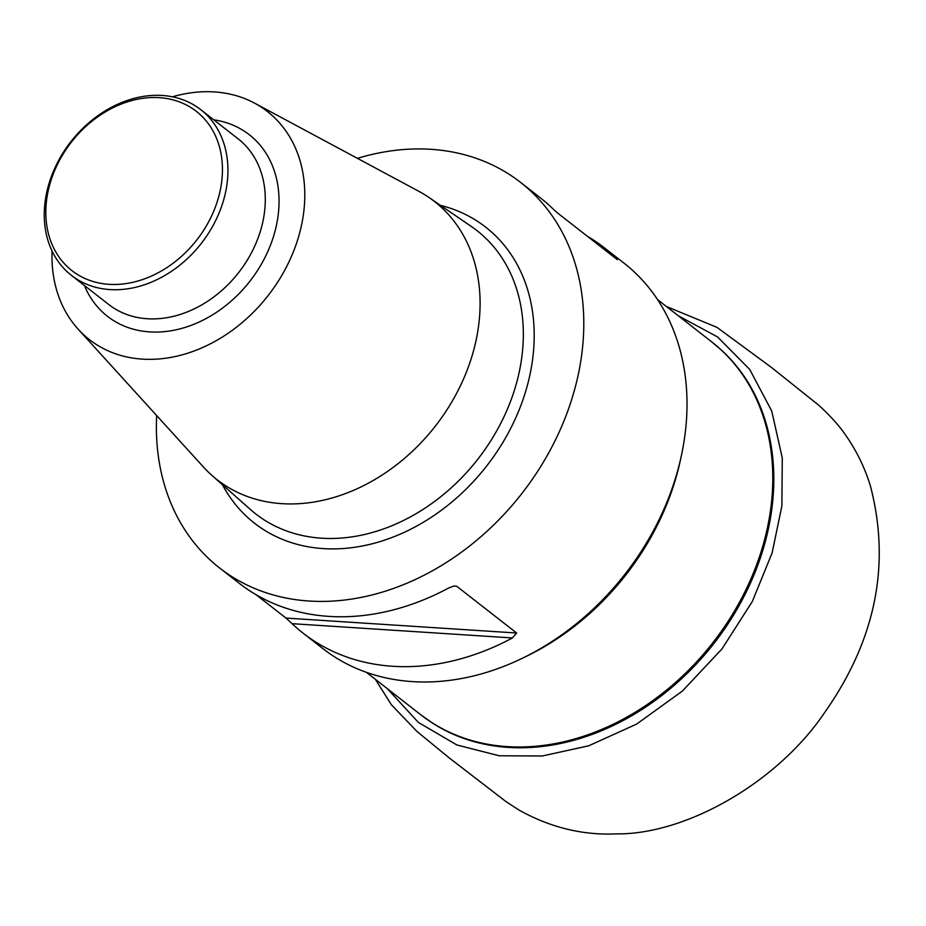 <?xml version="1.0" encoding="UTF-8"?>
<svg xmlns="http://www.w3.org/2000/svg" width="926" height="926" viewBox="0 0 926 926"><rect width="100%" height="100%" fill="white"/><g stroke="black" fill="none" stroke-linecap="round" stroke-linejoin="round"><path stroke-width="1.39" d="M614.019 257.081L615.2 257.15A244.568 192.458 -52 0 0 604.134 247.624L623.8 262.972A244.568 192.458 128 0 1 625.004 574.189A244.568 192.458 128 0 1 322.804 648.547L303.138 633.199A244.568 192.458 -52 0 0 512.448 637.956L292.084 623.673A244.568 192.458 -52 0 0 303.138 633.199M357.436 158.346A244.568 192.458 128 0 1 520.574 182.399A244.568 192.458 128 0 1 521.789 493.616A244.568 192.458 128 0 1 219.578 567.962A244.568 192.458 128 0 1 156.656 415.543M292.084 623.673L285.984 618.07L516.627 633.014L456.657 586.204L453.925 586.031M256.108 594.747L285.984 618.07M456.657 586.204L453.856 586.042L448.543 588.068A244.568 192.458 128 0 1 239.244 583.311L219.578 567.962M516.627 633.014L512.448 637.956M604.134 247.624A244.568 192.458 -52 0 0 587.269 236.199M615.2 257.15L617.353 259.685L557.383 212.876L551.294 207.274A244.568 192.458 128 0 0 540.228 197.747L520.574 182.399M172.456 96.802A144.664 113.84 128 0 1 254.557 103.133L418.807 191.288A176.53 138.923 128 0 1 428.97 197.469A176.53 138.923 128 0 1 435.336 426.134A176.53 138.923 128 0 1 211.973 475.443A176.53 138.923 128 0 1 203.5 467.086L78.12 329.147A144.664 113.84 128 0 1 52.064 251.027M254.557 103.133A144.664 113.84 128 0 1 268.112 295.579A144.664 113.84 128 0 1 78.12 329.147M48.071 186.821A105.101 82.715 128 0 1 200.768 109.673A105.101 82.715 128 0 1 201.289 243.422A105.101 82.715 128 0 1 71.418 275.369A105.101 82.715 128 0 1 48.071 186.821M49.495 185.501A101.061 79.532 -52 0 0 154.642 274.559A101.061 79.532 -52 0 0 198.257 112.903A101.061 79.532 -52 0 0 49.495 185.501M764.205 541.085A236.489 186.103 -52 0 0 711.677 341.844L722.581 351.151A236.431 186.057 128 0 1 765.223 541.918A236.431 186.057 128 0 1 432.315 722.975L420.635 714.664A236.489 186.103 -52 0 0 764.205 541.085M681.004 457.305A236.489 186.103 128 0 1 677.242 473.198A236.489 186.103 128 0 1 525.204 656.881M440.498 205.364A187.816 147.79 128 0 1 486.578 466.125A187.816 147.79 128 0 1 222.425 484.703M211.973 475.443L250.367 509.462A179.737 141.435 -52 0 0 477.781 459.261A179.737 141.435 -52 0 0 471.299 226.465L428.97 197.469M213.779 119.824A115.206 90.667 128 0 1 249.835 281.319A115.206 90.667 128 0 1 84.428 285.521M71.418 275.369L108.782 304.538A105.101 82.715 -52 0 0 238.653 272.58A105.101 82.715 -52 0 0 238.132 138.842L200.768 109.673M678.353 315.824L717.581 336.948L749.701 369.416L771.717 410.994L782.273 457.907L781.88 506.001L772.122 552.903L752.34 601.449L722.025 648.871L682.485 690.981L636.718 724.039L588.705 745.812L542.347 755.986L499.23 755.778L456.877 744.967L418.332 722.396L387.311 688.655M366.465 672.369L420.635 714.664M657.506 299.549L711.677 341.844M666.396 306.494L716.979 327.353L771.59 367.541L816.489 403.435C817.658 403.991 835.31 419.883 845.392 434.769C856.168 450.094 864.456 466.947 870.243 485.328C890.997 563.992 875.834 639.669 824.777 712.36C777.493 782.748 685.715 834.72 616.461 833.875C583.033 835.449 550.727 827.612 519.567 810.377C500.028 798.038 503.559 799.37 502.818 799.161L449.538 758.151L416.989 731.494L391.304 704.663L375.354 679.314"/></g></svg>
